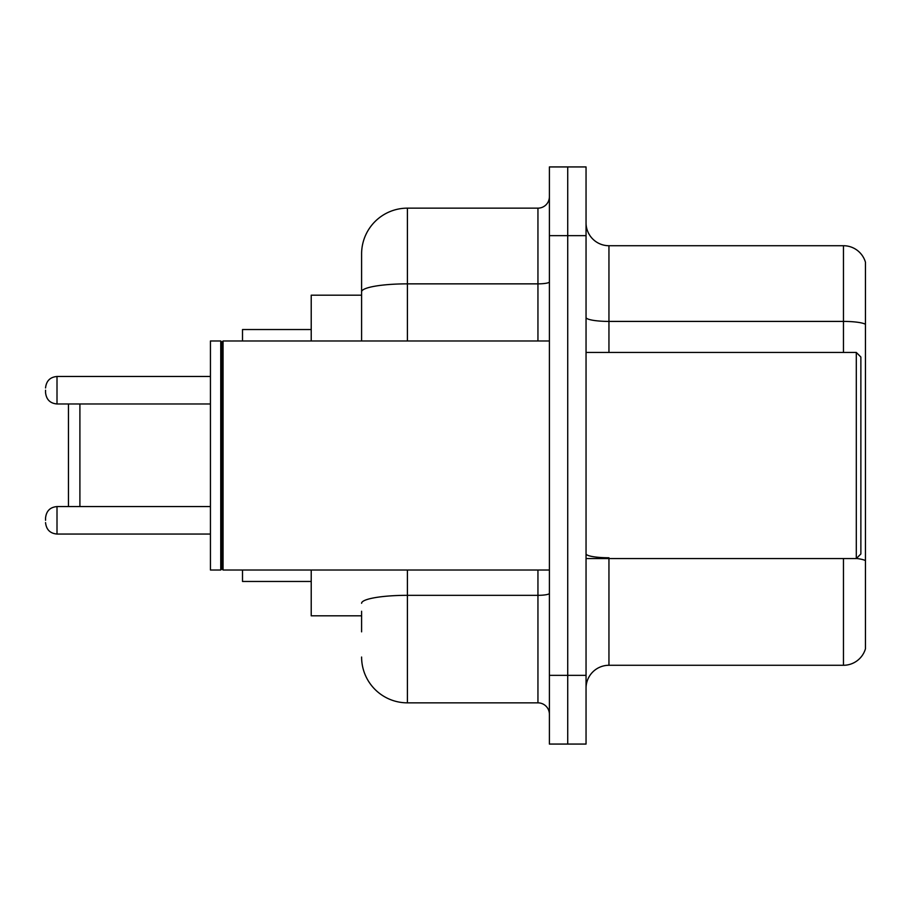 <?xml version="1.0" encoding="UTF-8"?>
<svg xmlns="http://www.w3.org/2000/svg" width="911" height="911" viewBox="0 0 911 911"><rect width="100%" height="100%" fill="white"/><g stroke="black" fill="none" stroke-linecap="round" stroke-linejoin="round"><path stroke-width="1.37" d="M361.599 335.931L361.599 279.153L361.599 295.187L311.22 295.187L311.22 340.987M361.599 615.813L311.22 615.813L311.22 570.013M361.599 631.847L361.599 611.235M549.401 675.358L549.401 744.071L567.724 744.071L567.724 675.358L567.724 744.071L586.046 744.071L586.046 675.358L567.724 675.358L567.724 235.642L567.724 675.358L549.401 675.358L549.401 235.642L567.724 235.642L567.724 166.929L567.724 235.642L586.046 235.642L586.046 675.358M586.046 235.642L586.046 166.929L549.401 166.929L549.401 235.642M407.411 570.013L407.411 702.848L537.945 702.848L537.945 570.013M361.599 340.987L361.599 253.964A45.801 45.801 0 0 1 407.411 208.152L537.945 208.152A11.456 11.456 0 0 0 549.401 196.708M361.599 253.964L361.599 279.153M549.401 714.292A11.456 11.456 0 0 0 537.945 702.848M407.411 702.848A45.801 45.801 0 0 1 361.599 657.036M586.046 688.192A22.9 22.9 0 0 1 608.947 665.281L843.461 665.281L843.461 558.557M865.45 262.209A22.9 22.9 0 0 0 843.461 245.719A22.9 22.9 0 0 1 865.45 262.209L865.45 648.791A22.9 22.9 0 0 1 843.461 665.281M865.45 324.282A22.9 3.974 180 0 0 843.461 321.412L843.461 245.719L608.947 245.719A22.9 22.9 0 0 1 586.046 222.808A22.9 22.9 0 0 0 608.947 245.719L608.947 352.443M68.45 403.972L68.45 506.573M79.906 403.972L79.906 506.573M242.508 570.013L242.508 581.457L311.22 581.457M311.22 329.543L242.508 329.543L242.508 340.987M856.294 352.443L860.872 357.021L860.872 553.979L856.294 558.557L856.294 352.443L586.046 352.443M223.047 570.013L221.897 568.863L221.897 342.137L223.047 340.987L223.047 570.013L549.401 570.013M220.747 570.013L210.441 570.013L210.441 340.987L220.747 340.987L220.747 570.013L221.897 568.863M45.55 520.318L45.55 518.029L45.55 520.318M45.55 390.227L45.55 392.516L45.55 390.227M549.401 593.334A11.456 1.993 0 0 1 537.945 595.327L407.411 595.327A45.801 7.948 180 0 0 361.599 603.287M407.411 208.152L407.411 283.856L537.945 283.856L537.945 208.152M361.599 291.816A45.801 7.948 180 0 1 407.411 283.856L407.411 340.987M537.945 340.987L537.945 283.856A11.456 1.993 0 0 0 549.401 281.863M608.947 558.557L608.947 665.281M843.461 352.443L843.461 321.412L608.947 321.412A22.9 3.974 0 0 1 586.046 317.438M865.45 560.629A22.9 3.974 180 0 0 856.386 558.466M608.947 557.771A22.9 3.974 -0 0 1 586.046 553.786M45.55 518.029C46.29 511.003 50.105 507.188 57.006 506.573L57.006 534.051L210.441 534.051M210.441 376.482L57.006 376.482L57.006 403.972C50.105 403.357 46.29 399.542 45.55 392.516M586.046 558.557L856.294 558.557M221.897 342.137L220.747 340.987M223.047 340.987L549.401 340.987M57.006 506.573L210.441 506.573M57.006 534.051C50.105 533.436 46.29 529.621 45.55 522.607M57.006 403.972L210.441 403.972M57.006 376.482C50.105 377.097 46.29 380.923 45.55 387.938"/></g></svg>
